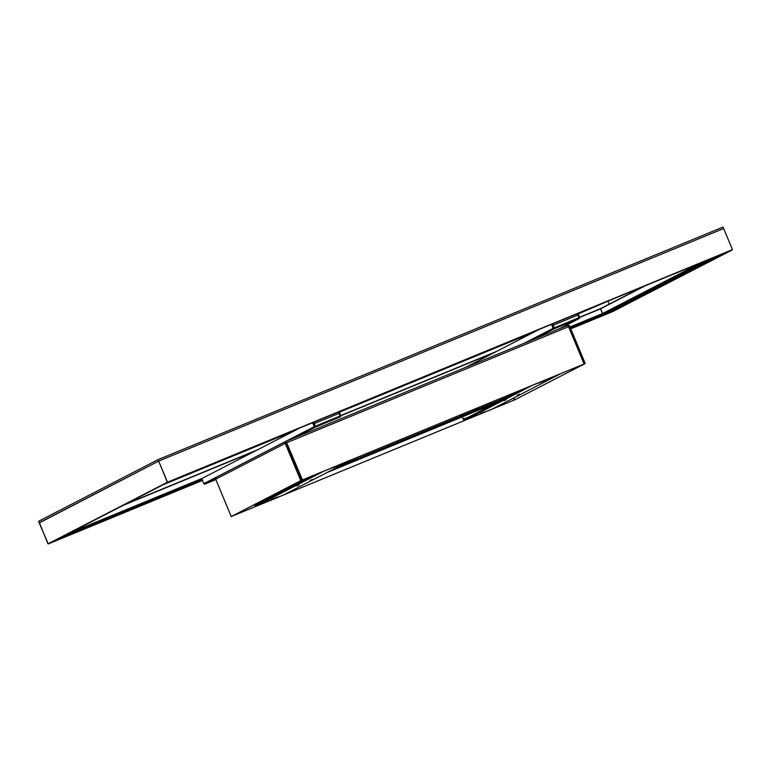 <?xml version="1.0" encoding="UTF-8"?>
<svg xmlns="http://www.w3.org/2000/svg" width="771" height="771" viewBox="0 0 771 771"><rect width="100%" height="100%" fill="white"/><g stroke="black" fill="none" stroke-linecap="round" stroke-linejoin="round"><path stroke-width="1.16" d="M285.771 443.113L215.687 479.234A1.571 1.571 0 0 1 216.391 477.249L216.4 477.239A1.571 1.32 -111 0 0 216.391 477.249A1.571 1.542 62.7 0 0 215.716 479.215L231.213 516.541L232.216 516.127L301.837 480.208L301.307 480.42L285.771 443.113A1.571 0.848 -113.3 0 1 285.916 441.378L286.07 441.311A1.571 0.848 66.7 0 0 285.935 443.046L301.461 480.343L583.888 364.105L584.948 363.652L569.422 326.345A1.571 1.32 -111 0 0 567.687 325.391L286.07 441.311L302.473 479.919L584.948 363.652M231.213 516.541L300.757 480.661L285.222 443.364A1.571 1.542 -117.3 0 1 285.916 441.378L286.012 441.34M300.757 480.661L301.307 480.42M567.62 325.41L567.793 325.352A1.571 1.32 69 0 1 569.528 326.306L585.054 363.613L514.749 399.821L513.804 397.932M512.031 393.682L512.387 394.521M585.054 363.613L514.614 399.879M569.422 326.345L568.555 326.692L567.514 325.449M301.461 480.343L302.473 479.919M514.45 399.947L231.502 516.435L514.989 399.744L514.45 399.947L513.65 398.009M512.223 394.607L511.867 393.75M552.836 323.81L554.465 328.687L553.009 325.323A2.621 0.559 67.6 0 1 552.537 323.936M577.489 313.662L577.865 315.069L553.212 325.217M558.84 329.024L579.272 318.481L577.865 315.069M554.426 328.716L554.233 328.793A0.838 0.819 62.7 0 1 553.154 328.33L551.506 324.36M552.45 323.965L553.009 325.323M539.025 329.496L465.298 367.526M579.272 318.481A0.838 0.819 62.7 0 0 579.705 317.401L578.048 313.431M202.175 479.639L199.622 480.969L202.291 479.919M199.294 479.976L201.771 478.675M313.595 422.296A2.621 0.559 -112.4 0 0 314.067 423.684L315.522 427.047L313.893 422.171M205.047 484.034L204.922 484.092A0.838 0.819 -117.3 0 1 203.833 483.629L201.742 478.589L300.083 427.857M338.546 412.022L340.329 416.841A0.838 0.819 62.7 0 0 340.763 415.762L339.105 411.791M315.484 427.076L315.291 427.153A0.838 0.819 62.7 0 1 314.211 426.691L312.563 422.72M313.508 422.325L314.067 423.684M477.924 407.724A2.891 2.824 -117.3 0 1 474.117 409.285M254.536 504.61L255.047 505.535L313.267 475.505M324.013 471.081L255.452 506.508L254.334 504.706M332.908 467.785L337.698 465.8L332.908 467.785M271.209 499.608L277.868 496.91L271.209 499.608M281.964 490.452L282.369 491.435M352.463 459.371L283.892 494.799L255.442 506.508L283.892 494.799M310.164 480.458L312.506 479.437L310.164 480.458M296.883 485.923L299.225 484.901L296.883 485.923M478.704 407.396L478.155 409.006M474.04 410.702L472.507 409.95M331.038 470.474L499.907 400.959L463.641 419.665L462.349 416.841M291.39 486.79L291.072 486.019L300.015 482.338M339.751 465.983L508.609 396.467M495.898 403.031L327.029 472.546M291.072 486.019L287.072 488.082L287.39 488.853M461.877 415.714L461.386 414.528M490.317 404.004L489.826 402.819M461.174 414.615L461.665 415.791M462.137 416.928L464.046 420.638L492.496 408.929L561.057 373.501M521.871 389.634L499.907 400.959M492.486 408.929L464.046 420.638L532.616 385.211M506.287 399.638L503.955 400.65L506.287 399.638M480.67 413.545L484.602 411.762L480.67 413.545M545.242 380.479L538.582 383.177L545.203 380.392M519.567 394.174L517.225 395.186L519.567 394.174M168.232 481.914L732.305 249.92L612.396 311.696L611.721 310.491L612.164 311.561L612.993 311.465L570.791 328.841M723.516 228.592L158.547 461.145L39.234 522.921L158.681 461.087L723.439 228.611L158.691 461.087L39.388 522.632L47.947 543.844L49.325 543.256M202.503 480.429L47.947 543.844L167.336 482.251L158.691 461.087L167.567 482.386L732.305 249.92L613.061 311.214M570.174 327.367L611.721 310.491L608.29 311.099L570.154 327.299L608.743 311.378L710.245 259.017M604.599 312.968L705.272 261.061L604.57 313.016L570.106 327.203L604.56 313.016L602.43 313.604L600.522 308.631L643.255 286.59L600.464 308.882L579.715 317.421M125.442 504.205L257.35 449.898M340.695 415.588L496.293 351.537M579.638 317.238L600.522 308.631L602.662 313.749L570.087 327.155M609.206 304.15L608.078 301.451L609.206 304.15M723.429 228.611L158.691 461.087L39.234 522.921L48.255 543.94L167.336 482.251L732.45 249.621L613.003 311.465M714.062 257.447L611.49 310.356L710.66 258.844M604.56 313.016L702.873 262.053M732.45 249.621L723.738 228.708L732.45 249.621M723.661 228.515L723.053 227.059L157.939 459.689L38.55 521.283L39.157 522.728M158.547 461.145L157.939 459.689M611.721 299.572L578.24 313.874M533.995 332.089L339.298 412.234M295.052 430.449L163.134 484.757M215.716 479.215L231.242 516.522M514.749 399.821L513.939 397.865M512.513 394.453L512.166 393.624M568.073 325.295A1.571 1.542 -117.3 0 1 569.673 326.249M585.199 363.555L569.528 326.306M285.935 443.046L568.555 326.692L584.09 363.999M511.597 393.865L511.963 394.742M513.38 398.154L514.17 400.062M578.954 317.681L554.301 327.829M553.154 328.33L524.01 343.365M579.117 318.539L554.465 328.687M554.233 328.793L533.802 339.327M199.689 480.921L199.284 479.957M338.922 413.429L314.269 423.578M340.011 416.041L315.358 426.19M314.211 426.691L203.833 483.629M205.067 484.034L215.832 479.601L205.067 484.034M340.175 416.899L315.522 427.047M315.291 427.153L294.859 437.687M215.562 478.598L204.922 484.092M254.738 505.101L260.386 502.779M352.405 459.458L323.955 471.168M473.895 409.382A2.891 2.824 62.7 0 0 476.488 409.295M463.342 419.231L468.99 416.909M560.999 373.588L532.559 385.298M49.171 543.545L168.165 482.164L731.38 250.315M716.51 256.435L611.721 310.491L570.261 327.559M199.323 480.256L63.386 536.221M728.932 251.317L612.164 311.561L570.704 328.629M202.426 480.227L51.397 542.398M65.602 535.074L199.246 480.054M66.672 534.525L199.535 479.832M199.622 480.969L199.217 479.996L66.316 534.698M67.453 534.11L200.315 479.427L67.453 534.12M70.18 532.713L202.098 478.405M570.01 326.952L602.43 313.604L700.425 263.056M200.826 479.157L67.964 533.85M494.163 352.646L340.772 415.781M255.22 451.006L123.302 505.304M202.513 480.439L48.255 543.94L202.513 480.439M645.337 285.733L600.464 308.882M216.42 477.23L285.925 441.378M585.237 363.546L569.711 326.249A1.571 1.571 0 0 0 567.88 325.323M286.157 441.272L567.552 325.439M558.869 329.015L579.329 318.462M49.19 543.536L168.174 482.154"/></g></svg>
